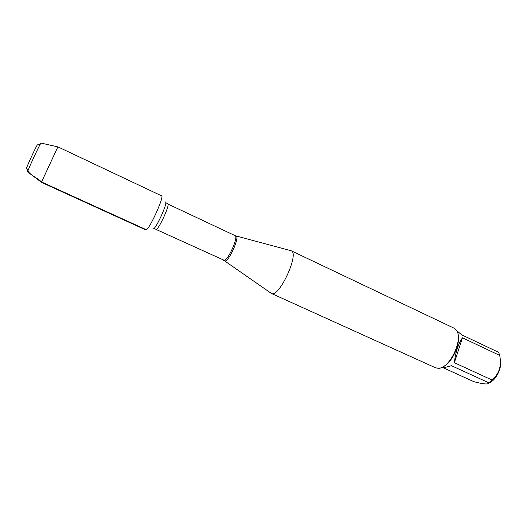 <?xml version="1.0" encoding="UTF-8"?>
<svg xmlns="http://www.w3.org/2000/svg" width="527" height="527" viewBox="0 0 527 527"><rect width="100%" height="100%" fill="white"/><g stroke="black" fill="none" stroke-linecap="round" stroke-linejoin="round"><path stroke-width="0.79" d="M290.423 250.575L291.247 250.793C299.698 253.434 278.915 298.216 271.445 293.467L270.746 292.979M271.405 293.447L435.454 367.754L438.042 368.281C449.735 369.348 464.294 337.965 455.934 329.731L453.859 328.09L291.207 250.773M500.301 360.119C502.376 367.464 495.993 380.454 489.128 382.892M462.449 337.807C458.286 343.782 455.585 352.089 454.353 362.708L462.449 337.807L499.701 355.415C501.783 365.712 499.221 373.906 492.007 380L489.102 382.912C488.872 383.584 487.831 383.939 485.986 383.979C483.002 383.794 478.971 383.03 473.885 381.686L443.128 367.701M454.353 362.708L492.007 380M489.102 382.912L451.507 365.718C446.606 367.167 442.779 367.925 440.032 368.004M456.395 330.343L461.586 334.777L498.674 352.352L499.701 355.415M443.517 366.463C452.225 362.201 460.446 344.487 458.082 335.08M146.381 229.759C150.208 227.895 164.536 195.939 161.591 195.86L57.878 146.842L41.402 182.349L145.788 229.91L146.381 229.759L41.521 181.967C36.864 177.256 27.7 174.509 26.679 167.922M41.073 143.074L40.368 144.023C38.063 147.962 29.466 166.492 27.944 170.794L27.674 171.94M26.818 168.238C26.264 169.147 26.205 169.009 26.633 167.81C27.918 164.095 35.237 148.324 37.246 144.945L40.368 144.023M235.918 235.984L236.234 236.083C239.653 237.13 229.581 260.147 225.345 260.924L224.693 260.951L271.445 293.467M156.032 229.41L224.37 260.371C228.599 259.567 238.672 236.432 235.134 235.668L167.823 204.002C170.162 204.173 159.569 227.881 156.519 229.298L153.673 228.771M152.929 228.718L153.607 228.817C157.033 227.124 168.798 200.161 165.294 202.078M235.134 235.668L291.247 250.793M167.823 204.002L165.814 202.612M223.665 260.371L224.693 260.951M27.608 171.888L41.409 182.276M40.987 143.054L57.832 146.895M26.633 167.81L27.944 170.794"/></g></svg>
